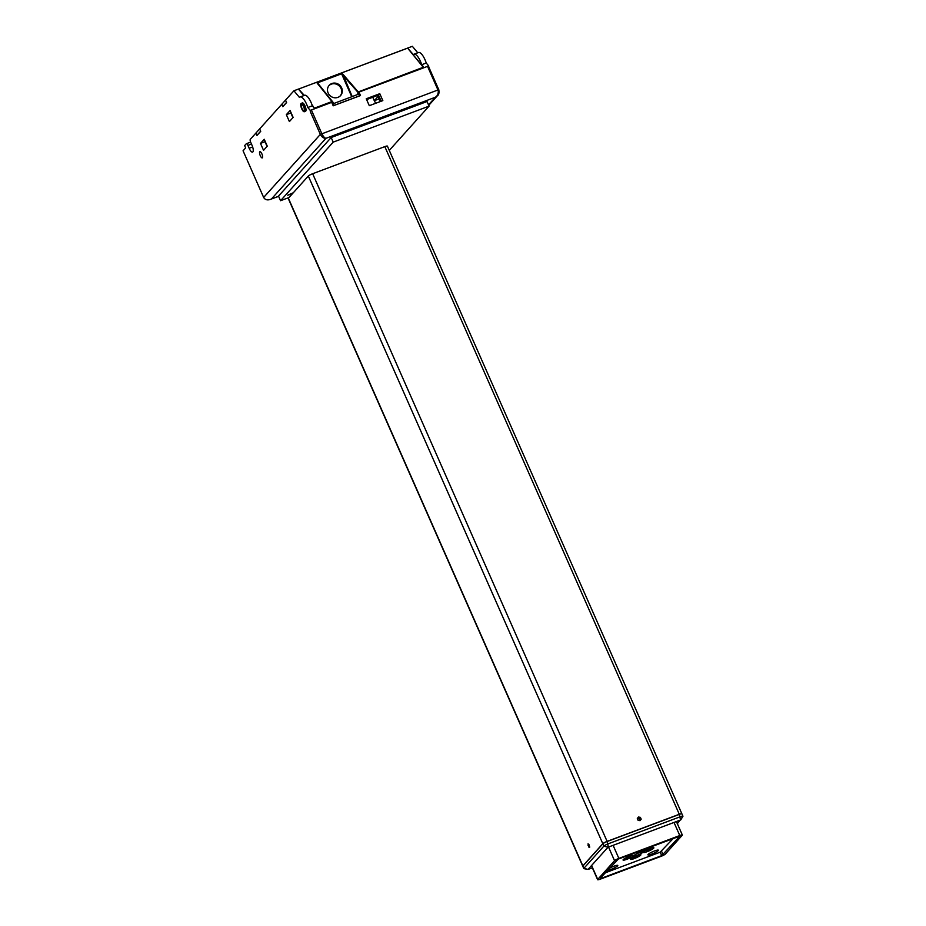 <?xml version="1.0" encoding="UTF-8"?>
<svg xmlns="http://www.w3.org/2000/svg" width="926" height="926" viewBox="0 0 926 926"><rect width="100%" height="100%" fill="white"/><g stroke="black" fill="none" stroke-linecap="round" stroke-linejoin="round"><path stroke-width="1.39" d="M653.675 848.193A5.741 0.914 -23.8 0 1 647.656 851.48A5.741 0.914 -23.8 0 1 643.362 852.244A5.741 0.914 -23.8 0 1 643.524 852.001A5.741 0.914 -23.8 0 1 648.698 849.061A5.741 0.914 -23.8 0 1 653.733 847.672A5.741 0.914 -23.8 0 1 653.675 848.193M646.51 848.482A5.741 0.914 -23.8 0 1 646.336 848.876A5.741 0.914 -23.8 0 1 640.306 852.175A5.741 0.914 -23.8 0 1 636.012 852.939A5.741 0.914 -23.8 0 1 636.185 852.696A5.741 0.914 -23.8 0 1 636.903 852.094M633.372 855.809A5.741 0.914 -23.8 0 1 627.353 859.096A5.741 0.914 -23.8 0 1 623.059 859.872A5.741 0.914 -23.8 0 1 623.233 859.617A5.741 0.914 -23.8 0 1 628.407 856.677A5.741 0.914 -23.8 0 1 633.43 855.3A5.741 0.914 -23.8 0 1 633.372 855.809M640.723 855.115A5.741 0.914 -23.8 0 1 634.704 858.414A5.741 0.914 -23.8 0 1 630.409 859.178A5.741 0.914 -23.8 0 1 630.571 858.934A5.741 0.914 -23.8 0 1 635.745 855.983A5.741 0.914 -23.8 0 1 640.769 854.605A5.741 0.914 -23.8 0 1 640.723 855.115M633.94 855.601A5.105 0.81 156.2 0 0 633.789 855.96A5.105 0.81 156.2 0 0 637.991 854.987A5.105 0.81 156.2 0 0 642.968 852.209A5.105 0.81 156.2 0 0 643.119 851.851A5.105 0.81 156.2 0 0 638.917 852.823A5.105 0.81 156.2 0 0 633.94 855.601M658.224 850.612A5.741 0.914 -23.8 0 1 652.622 853.737A5.741 0.914 -23.8 0 1 647.899 854.837A5.741 0.914 -23.8 0 1 648.073 854.432A5.741 0.914 -23.8 0 1 653.675 851.307A5.741 0.914 -23.8 0 1 658.398 850.207A5.741 0.914 -23.8 0 1 658.224 850.612M609.007 868.542A5.741 0.914 -23.8 0 1 614.505 866.007A5.741 0.914 -23.8 0 1 617.792 865.451A5.741 0.914 -23.8 0 1 617.619 865.856A5.741 0.914 -23.8 0 1 612.618 868.738A5.741 0.914 -23.8 0 1 607.502 870.208M637.019 852.047A5.614 0.891 156.2 0 0 636.289 852.649A5.614 0.891 156.2 0 0 636.127 853.054A5.614 0.891 156.2 0 0 640.746 851.978A5.614 0.891 156.2 0 0 646.221 848.922A5.614 0.891 156.2 0 0 646.394 848.529M640.607 855.161A5.614 0.891 156.2 0 0 640.78 854.756A5.614 0.891 156.2 0 0 636.162 855.832A5.614 0.891 156.2 0 0 630.687 858.888A5.614 0.891 156.2 0 0 630.513 859.293A5.614 0.891 156.2 0 0 635.132 858.217A5.614 0.891 156.2 0 0 640.607 855.161M650.295 849.455L646.892 850.901L650.295 849.455M629.993 857.082L626.589 858.529L629.993 857.082M632.678 858.252L638.627 855.798L632.678 858.252M635.178 857.094L635.433 857.684M641.151 850.496L638.28 852.013L641.047 851.445L644.23 849.559L642.274 850.068M640.78 850.855L641.047 851.445M605.141 872.848L660.18 852.175L673.283 838.424M600.8 878.508L661.708 855.636L680.008 836.051L618.255 859.096L600.557 877.941M597.733 879.422A3.831 0.613 156.2 0 0 597.617 879.7A3.831 0.613 156.2 0 0 600.175 879.191L661.083 856.33A3.831 0.613 156.2 0 0 665.4 854.015L682.231 835.298A3.831 0.613 156.2 0 0 682.346 835.02A3.831 0.613 156.2 0 0 679.777 835.53L618.869 858.402A3.831 0.613 156.2 0 0 614.551 860.705L597.733 879.422L591.587 865.497M292.361 193.8L287.755 195.189L293.299 192.758L289.016 197.527L280.555 200.699L278.518 196.092L331.172 137.523L333.21 142.129L280.555 200.699M301.714 108.77A4.468 1.47 -110.6 0 0 304.365 111.733A4.468 1.47 -110.6 0 0 303.89 106.34A4.468 1.47 -110.6 0 0 301.228 103.376A4.468 1.47 -110.6 0 0 301.714 108.77M304.365 111.733L305.499 111.305A4.468 1.47 -110.6 0 0 305.024 105.911A4.468 1.47 -110.6 0 0 302.362 102.948L301.228 103.376M261.896 153.89A3.322 1.088 -110.6 0 0 259.917 151.679A3.322 1.088 -110.6 0 0 260.275 155.684A3.322 1.088 -110.6 0 0 262.255 157.895A3.322 1.088 -110.6 0 0 261.896 153.89M414.026 54.206L418.54 52.504A10.846 3.565 69.4 0 1 424.999 59.715A10.846 3.565 69.4 0 1 426.249 63.014L421.735 64.716A10.846 3.565 -110.6 0 0 420.485 61.405A10.846 3.565 -110.6 0 0 414.026 54.206A10.846 3.565 -110.6 0 0 413.413 54.692L407.671 48.175M303.612 106.652A3.322 1.088 -110.6 0 0 301.633 104.441A3.322 1.088 -110.6 0 0 301.992 108.458A3.322 1.088 -110.6 0 0 303.971 110.657A3.322 1.088 -110.6 0 0 303.612 106.652M311.935 104.592L314.643 108.655M314.782 108.018L331.693 101.663L331.543 102.404M358.408 91.871L423.275 67.274L423.795 67.76M341.659 87.901A7.651 7.13 42 0 0 329.205 85.319A7.651 7.13 42 0 0 328.128 92.982A7.651 7.13 42 0 0 340.594 95.552A7.651 7.13 42 0 0 341.659 87.901M340.27 95.887A7.651 7.13 42 0 0 328.904 85.678M357.656 94.545L358.015 92.368L341.613 73.779L317.479 82.842L318.127 84.301M331.693 101.663L332.828 101.987L317.375 82.657L341.509 73.594L342.77 74.045L352.216 96.593M317.491 83.502L333.383 103.261M310.314 111.618L310.245 110.402L311.379 109.974L321.797 133.599C323.162 136.388 324.551 137.962 325.964 138.321C323.683 138.425 321.808 137.106 320.361 134.374L310.314 111.618L311.379 109.974L331.682 102.358L333.198 105.807L360.492 95.563L358.975 92.102L358.119 92.565L358.049 94.406M332.885 102.08L333.395 103.237L332.631 102.138L331.751 102.508M360.145 95.691L358.57 92.392L360.191 95.482M360.237 95.598L333.175 105.761L360.237 95.598M423.275 67.274L407.614 48.117L423.807 67.656M304.295 95.413L298.577 89.058L407.602 48.164M256.965 135.323L260.634 131.237L259.627 128.934L255.946 133.02L257.196 135.242M282.824 106.559L286.504 102.473L285.486 100.158L281.805 104.256L283.055 106.467M366.603 99.58L378.502 95.112L381.199 101.223M303.844 95.575L298.438 89.081L293.924 90.771L285.486 100.158M368.05 99.036L366.916 100.297M358.975 92.102L427.546 66.359L428.657 66.765L438.82 89.81L437.963 89.984L427.546 66.359L428.669 65.931L428.726 66.938M366.245 98.769L369.3 105.691L382.832 100.61L379.787 93.688L366.245 98.769M378.502 95.112L379.787 93.688M421.735 64.716L424.154 67.621M380.366 101.536L377.553 95.471M378.028 96.535L374.289 100.691L372.773 97.265M378.144 96.489L377.669 95.424M374.289 100.691L378.908 98.955L380.088 101.64M265.241 141.551L260.484 143.426L263.54 150.336L267.278 146.181L264.234 139.27L260.484 143.426M292.929 117.648L290.857 112.96L286.354 114.662L289.398 121.572L293.137 117.417L290.093 110.495L286.354 114.662M300.117 96.975L304.631 95.285A10.846 3.565 69.4 0 1 312.34 105.796L307.826 107.485A10.846 3.565 -110.6 0 0 300.117 96.975A10.846 3.565 -110.6 0 0 299.492 97.473L293.924 90.771M314.759 108.712L312.34 105.796M428.738 105.379L437.535 95.598C438.82 94.903 439.237 92.97 438.82 89.81L437.535 95.598L435.359 97.242C438.033 95.355 438.889 92.924 437.963 89.984L320.361 134.374L263.655 197.458C265.241 200.039 267.834 200.548 271.445 198.986L278.633 196.358M639.878 820.633L639.137 818.746L637.366 818.445M426.249 63.014L428.669 65.931M417.753 52.805L412.348 46.3L407.834 47.99M375.586 103.33L374.405 100.645M267.07 146.412L264.998 141.736M310.245 110.402L307.826 107.485M263.655 197.458L243.063 150.788L245.656 147.905L244.638 145.602L246.258 143.796A2.546 0.833 -110.6 0 1 246.374 143.715L250.622 142.118M251.478 144.062L247.902 145.417A2.546 0.833 -110.6 0 0 246.374 143.715M247.902 145.417L249.163 148.287A5.741 1.887 -110.6 0 0 252.59 152.107A5.741 1.887 -110.6 0 0 251.976 145.174L250.703 142.291A2.546 0.833 -110.6 0 1 250.309 139.294L255.958 133.043M285.509 100.124L286.585 102.543L282.847 106.71L281.77 104.291L259.65 128.899L260.727 131.318L256.988 135.474L255.912 133.055M641.186 819.174L640.387 817.357L638.442 817.033L637.308 818.515L638.107 820.332L640.04 820.656L641.186 819.174L639.935 820.563M639.137 818.746L640.387 817.357M389.279 150.394L429.074 106.131L427.036 101.524L331.172 137.523M429.074 106.131L333.21 142.129M589.619 847.498L588.843 844.304L588.01 843.864L588.786 847.058L589.619 847.498M681.872 813.838A3.831 0.613 156.2 0 0 681.86 813.769L387.392 146.111A3.831 0.613 156.2 0 0 384.822 146.621L312.652 173.729A3.831 0.613 156.2 0 0 308.323 176.033L293.299 192.758M681.86 813.769A3.831 0.613 156.2 0 0 679.302 814.278L607.12 841.387A3.831 0.613 -23.8 0 0 602.803 843.69L582.859 865.879A3.831 0.613 -23.8 0 0 582.743 866.146L288.009 197.898M680.529 819.961L679.348 814.394L607.167 841.502A3.831 0.613 156.2 0 0 602.849 843.806L582.905 865.995A3.831 0.613 156.2 0 0 582.79 866.261L583.808 868.565A3.831 0.613 -23.8 0 1 583.924 868.299L603.868 846.109A3.831 0.613 -23.8 0 1 608.185 843.806L680.367 816.697A3.831 0.613 -23.8 0 1 682.937 816.188A3.831 0.613 -23.8 0 1 682.902 816.35A3.831 0.613 -23.8 0 1 682.809 816.466L680.737 819.927L607.988 847.255L588.045 869.433L592.397 867.859M679.348 814.394A3.831 0.613 -23.8 0 1 681.918 813.885L682.937 816.188M582.905 865.995L583.924 868.299L588.045 869.433L583.947 868.657A3.831 0.613 -23.8 0 1 583.808 868.565M677.346 823.7L682.902 816.35M589.63 846.746L588.786 847.058M589.075 844.836L587.987 845.253M661.708 855.636L660.18 852.175M663.143 854.86L661.615 851.399M679.777 835.53L673.989 822.415M618.869 858.402L613.093 845.276M614.551 860.705L608.509 847.001M333.916 103.469L358.142 94.325M351.753 96.755L341.509 73.594M317.641 83.78L332.723 101.929M333.14 103.284A0.764 0.718 42 0 0 334.124 103.724M358.258 94.66A0.764 0.718 42 0 0 358.628 93.711M342.77 74.045L358.084 91.755M317.282 83.618L317.375 82.657M331.751 102.531L333.453 105.182M298.693 89.012L407.567 48.129M252.648 146.979L249.163 148.287M428.518 104.869L435.359 97.242L325.964 138.321L271.445 198.986L278.61 196.289M384.822 146.621L679.302 814.278M288.217 197.828L582.859 865.879M308.323 176.033L602.803 843.69M312.652 173.729L607.12 841.387M607.988 847.255L603.868 846.109L602.849 843.806M607.167 841.502L608.347 847.058M650.353 849.373L650.804 848.251M630.05 857.001L630.502 855.867M626.589 858.529L625.455 858.101M646.892 850.901L645.758 850.473M682.346 835.02L676.385 821.512M597.617 879.7L591.425 865.671M360.237 95.552L358.559 91.998M298.623 89.035L407.59 48.117L423.749 67.517"/></g></svg>
